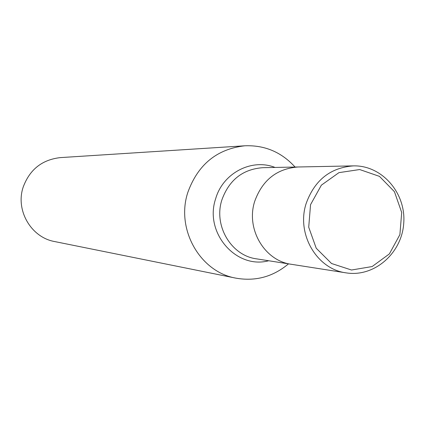 <?xml version="1.0" encoding="UTF-8"?>
<svg xmlns="http://www.w3.org/2000/svg" width="425" height="425" viewBox="0 0 425 425"><rect width="100%" height="100%" fill="white"/><g stroke="black" fill="none" stroke-linecap="round" stroke-linejoin="round"><path stroke-width="0.64" d="M353.34 165.883L298.068 166.988C276.898 168.613 262.459 180.025 254.745 201.227C245.602 228.804 264.504 260.923 291.476 264.318C264.504 260.923 245.602 228.804 254.745 201.227C262.459 180.025 276.898 168.613 298.068 166.988L262.746 167.689C242.792 169.214 229.187 179.903 221.935 199.75C213.339 225.563 231.142 255.653 256.572 258.857L346.093 272.861C316.747 269.19 296.156 233.883 306.138 203.538C314.564 180.216 330.299 167.663 353.34 165.883C381.841 165.086 406.061 192.881 403.75 223.029C401.976 253.22 374.228 277.493 346.093 272.861M288.511 263.856C273.009 276.824 255.457 281.584 235.859 278.141C199.962 271.963 175.615 229.064 187.845 192.36C197.944 164.523 216.936 148.994 244.821 145.791C264.706 145.021 281.451 152.102 295.067 167.046M244.821 145.791L60.323 157.611C42.075 159.688 29.692 169.522 23.178 187.117C15.273 210.285 31.115 237.458 54.639 241.554L235.859 278.141M310.553 204.653L321.374 185.162L338.943 172.64L359.693 169.543L379.477 176.375L394.432 191.702L401.694 212.468L399.888 234.637L389.369 253.916L372.135 266.555L351.507 270.013L331.537 263.505L316.227 248.232L308.715 227.2L310.553 204.653M268.706 260.753C236.087 269.577 203.979 232.528 215.677 198.672C222.934 173.044 251.727 158.132 275.028 167.445"/></g></svg>
